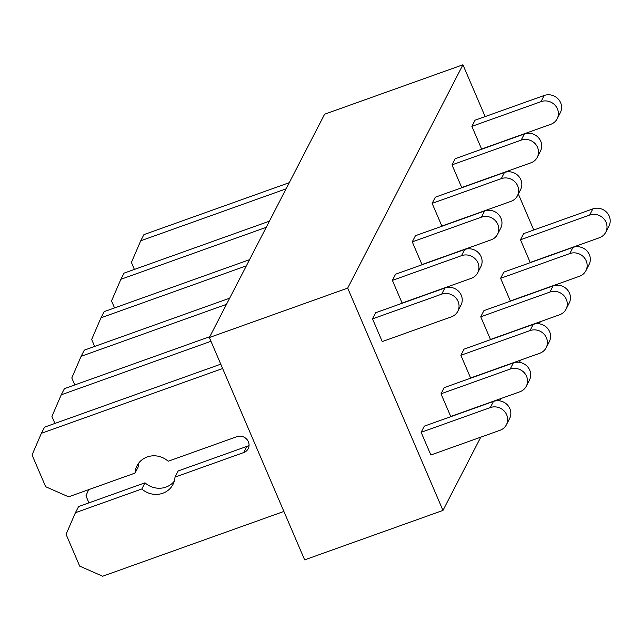 <?xml version="1.0" encoding="UTF-8"?>
<svg xmlns="http://www.w3.org/2000/svg" width="641" height="641" viewBox="0 0 641 641"><rect width="100%" height="100%" fill="white"/><g stroke="black" fill="none" stroke-linecap="round" stroke-linejoin="round"><path stroke-width="0.96" d="M209.359 337.543L347.686 288.105L442.971 510.42L304.643 559.857L209.359 337.543L324.61 114.21L462.938 64.773L485.149 116.59M442.971 510.42L480.782 437.154M499.523 400.833L500.653 398.646M519.394 362.325L520.524 360.138M539.265 323.825L540.395 321.638M508.409 170.859L508.794 171.764M518.337 194.015L533.761 230.015M557.021 284.292L557.414 285.189M347.686 288.105L462.938 64.773M430.856 454.998L421.129 432.306L424.31 426.153L493.474 401.426A12.668 11.907 27.3 0 1 507.408 404.92A12.668 11.907 27.3 0 1 509.595 418.581L506.414 424.743A12.668 11.907 27.3 0 1 500.02 430.279L430.856 454.998M382.236 341.565L372.517 318.881L375.698 312.72L444.862 288.001A12.668 11.907 27.3 0 1 458.796 291.495A12.668 11.907 27.3 0 1 460.975 305.156L457.794 311.318A12.668 11.907 27.3 0 1 451.4 316.846L382.236 341.565M450.727 416.49L441 393.806L444.181 387.645L513.345 362.926A12.668 11.907 27.3 0 1 527.279 366.412A12.668 11.907 27.3 0 1 529.466 380.073L526.285 386.235A12.668 11.907 27.3 0 1 519.891 391.771L450.727 416.49M402.115 303.065L392.388 280.373L395.569 274.22L464.733 249.493A12.668 11.907 27.3 0 1 478.667 252.987A12.668 11.907 27.3 0 1 480.846 266.648L477.673 272.81A12.668 11.907 27.3 0 1 471.271 278.346L402.115 303.065M470.598 377.982L460.879 355.298L464.052 349.137L533.216 324.418A12.668 11.907 27.3 0 1 547.158 327.912A12.668 11.907 27.3 0 1 549.337 341.573L546.156 347.734A12.668 11.907 27.3 0 1 539.762 353.263L470.598 377.982M421.986 264.557L412.259 241.873L415.44 235.712L484.604 210.993A12.668 11.907 27.3 0 1 498.538 214.479A12.668 11.907 27.3 0 1 500.717 228.14L497.544 234.302A12.668 11.907 27.3 0 1 491.142 239.838L421.986 264.557M490.469 339.482L480.75 316.79L483.923 310.637L553.087 285.91A12.668 11.907 27.3 0 1 567.029 289.403A12.668 11.907 27.3 0 1 569.208 303.065L566.027 309.226A12.668 11.907 27.3 0 1 559.633 314.763L490.469 339.482M441.857 226.049L432.13 203.365L435.311 197.204L504.475 172.485A12.668 11.907 27.3 0 1 518.409 175.979A12.668 11.907 27.3 0 1 520.588 189.64L517.415 195.801A12.668 11.907 27.3 0 1 511.021 201.33L441.857 226.049M510.34 300.974L500.621 278.29L503.794 272.129L572.958 247.41A12.668 11.907 27.3 0 1 586.9 250.895A12.668 11.907 27.3 0 1 589.079 264.557L585.898 270.718A12.668 11.907 27.3 0 1 579.504 276.255L510.34 300.974M461.728 187.549L452.001 164.865L455.182 158.704L524.346 133.977A12.668 11.907 27.3 0 1 538.28 137.47A12.668 11.907 27.3 0 1 540.467 151.132L537.286 157.293A12.668 11.907 27.3 0 1 530.892 162.83L461.728 187.549M530.211 262.465L520.492 239.782L523.673 233.62L592.829 208.902A12.668 11.907 27.3 0 1 606.771 212.395A12.668 11.907 27.3 0 1 608.95 226.057L605.769 232.218A12.668 11.907 27.3 0 1 599.375 237.747L530.211 262.465M481.599 149.041L471.872 126.357L475.053 120.196L544.217 95.477A12.668 11.907 27.3 0 1 558.151 98.962A12.668 11.907 27.3 0 1 560.338 112.624L557.157 118.785A12.668 11.907 27.3 0 1 550.763 124.322L481.599 149.041M506.414 424.743A12.668 11.907 27.3 0 0 504.235 411.081A12.668 11.907 27.3 0 0 490.293 407.588L421.129 432.306M222.635 368.527L41.385 433.308L32.05 454.958L45.663 486.719L68.603 496.831L135.011 473.098A20.272 19.046 27.3 0 1 136.99 465.815A20.272 19.046 27.3 0 1 168.182 461.24L236.906 436.681A8.87 8.333 27.3 0 1 246.657 439.125A8.87 8.333 27.3 0 1 248.187 448.684A8.87 8.333 27.3 0 1 243.708 452.562L174.993 477.12A20.272 19.046 27.3 0 1 173.014 484.404A20.272 19.046 27.3 0 1 141.821 488.971L75.414 512.712L66.079 534.354L79.692 566.115L102.64 576.227L283.891 511.446M75.414 512.712L78.595 506.55L145.002 482.817L141.821 488.971M174.304 481.167A20.272 19.046 27.3 0 1 145.002 482.817M174.993 477.12L178.174 470.959L246.889 446.4A8.87 8.333 27.3 0 0 249.061 445.239M135.011 473.098L138.192 466.936A20.272 19.046 27.3 0 1 138.881 462.89M41.385 433.308L44.558 427.146L220.768 364.168M457.794 311.318A12.668 11.907 27.3 0 0 455.615 297.656A12.668 11.907 27.3 0 0 441.681 294.163L372.517 318.881M526.285 386.235A12.668 11.907 27.3 0 0 524.106 372.573A12.668 11.907 27.3 0 0 510.164 369.088L441 393.806M88.61 489.676L85.95 495.854L88.947 502.848M210.969 341.292L61.256 394.808L51.921 416.45L54.918 423.445M61.256 394.808L64.437 388.646L209.799 336.685M477.673 272.81A12.668 11.907 27.3 0 0 475.486 259.148A12.668 11.907 27.3 0 0 461.552 255.655L392.388 280.373M546.156 347.734A12.668 11.907 27.3 0 0 543.977 334.073A12.668 11.907 27.3 0 0 530.035 330.58L460.879 355.298M226.489 304.347L81.127 356.3L71.792 377.95L74.789 384.945M81.127 356.3L84.308 350.138L229.67 298.185M497.544 234.302A12.668 11.907 27.3 0 0 495.357 220.64A12.668 11.907 27.3 0 0 481.423 217.155L412.259 241.873M566.027 309.226A12.668 11.907 27.3 0 0 563.848 295.565A12.668 11.907 27.3 0 0 549.906 292.072L480.75 316.79M246.36 265.839L100.998 317.792L91.663 339.442L94.66 346.436M100.998 317.792L104.179 311.63L249.541 259.677M517.415 195.801A12.668 11.907 27.3 0 0 515.228 182.14A12.668 11.907 27.3 0 0 501.294 178.647L432.13 203.365M585.898 270.718A12.668 11.907 27.3 0 0 583.719 257.057A12.668 11.907 27.3 0 0 569.785 253.572L500.621 278.29M266.231 227.331L120.869 279.292L111.534 300.933L114.531 307.928M120.869 279.292L124.05 273.13L269.412 221.169M537.286 157.293A12.668 11.907 27.3 0 0 535.099 143.632A12.668 11.907 27.3 0 0 521.165 140.139L452.001 164.865M605.769 232.218A12.668 11.907 27.3 0 0 603.59 218.557A12.668 11.907 27.3 0 0 589.656 215.064L520.492 239.782M286.102 188.831L140.74 240.784L131.405 262.433L134.402 269.428M140.74 240.784L143.921 234.622L289.283 182.669M557.157 118.785A12.668 11.907 27.3 0 0 554.97 105.124A12.668 11.907 27.3 0 0 541.036 101.639L471.872 126.357M490.293 407.588L493.474 401.426M243.708 452.562L246.889 446.4M441.681 294.163L444.862 288.001M510.164 369.088L513.345 362.926M461.552 255.655L464.733 249.493M530.035 330.58L533.216 324.418M481.423 217.155L484.604 210.993M549.906 292.072L553.087 285.91M501.294 178.647L504.475 172.485M569.785 253.572L572.958 247.41M521.165 140.139L524.346 133.977M589.656 215.064L592.829 208.902M541.036 101.639L544.217 95.477"/></g></svg>
